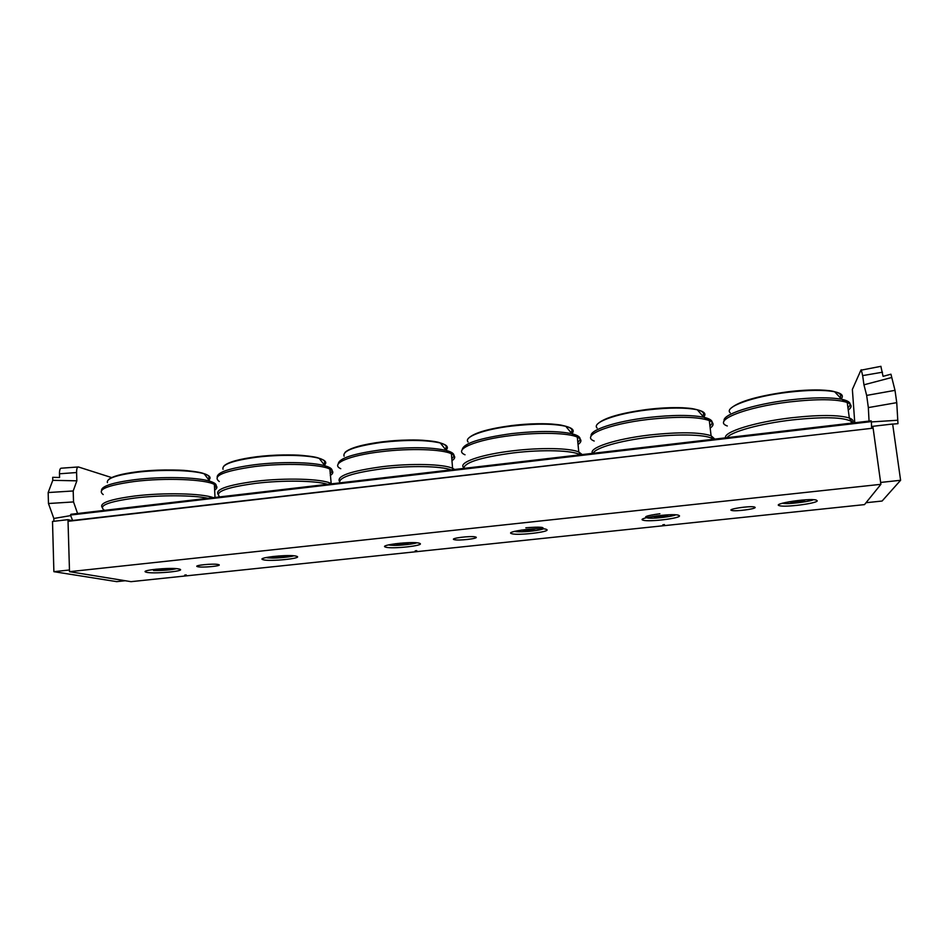 <?xml version="1.0" encoding="UTF-8"?>
<svg xmlns="http://www.w3.org/2000/svg" width="948" height="948" viewBox="0 0 948 948"><rect width="100%" height="100%" fill="white"/><g stroke="black" fill="none" stroke-linecap="round" stroke-linejoin="round"><path stroke-width="1.42" d="M817.247 500.864C816.666 503.471 785.323 507.5 779.647 505.734C770.523 503.945 808.774 497.901 816.204 500.034L817.247 500.864M546.842 529.612C550.504 531.923 517.916 535.727 511.884 533.724C503.293 531.769 539.104 527.029 545.989 529.233L546.842 529.612M296.451 556.227L296.558 556.263C304.178 558.325 269.09 561.88 263.023 559.676C255.368 557.673 290.1 554.082 296.451 556.227M755.177 507.464C755.426 509.064 735.423 511.612 731.761 510.462C726.073 509.289 749.88 505.651 754.49 507.002L755.177 507.464M476.003 537.137C479.096 538.559 458.05 540.952 454.187 539.637C448.878 538.381 471.346 535.573 475.588 536.983L476.003 537.137M218.313 564.534L218.656 564.629C223.325 565.92 201.023 567.994 197.374 566.608C192.847 565.387 213.703 563.313 218.313 564.534M664.477 524.6L662.83 524.801L664.477 524.6M679.467 515.783C680.984 518.236 649.238 522.135 643.396 520.251C634.544 518.378 671.243 513.01 678.424 515.191L679.467 515.783M416.753 550.669L415.2 550.835L416.753 550.669M419.763 543.382C425.581 545.55 391.856 549.259 385.729 547.138C377.553 545.147 412.83 541 419.312 543.216L419.763 543.382M186.235 574.915L184.73 575.069L186.235 574.915M178.899 568.978L179.67 569.167C186.815 571.206 151.597 574.287 145.992 572.118C139.131 570.258 171.244 567.177 178.899 568.978M69.512 571.68L131.002 581.669L864.505 504.609L880.893 484.321L873.12 428.164L68.031 521.317L69.512 571.68L880.893 484.321M889.817 424.349L897.969 423.673L896.749 402.651L895.007 390.351L890.942 374.199L883.062 376.344L880.87 366.343M900.6 480.281L892.649 424.017L872.859 426.304L880.633 482.437L900.6 480.281L882.102 501.03L866.022 502.724M880.953 366.331L860.891 370.206L852.37 389.427L854.764 422.749M861.246 369.756L862.668 375.609L882.481 372.209M895.007 390.351L866.662 395.411L868.344 407.593L896.749 402.651M866.662 395.411L863.948 384.817L891.416 377.577M871.402 421.931L897.483 420.26M869.043 421.078L868.344 407.593M863.948 384.817L862.668 375.609M871.662 428.33L872.859 426.304M53.882 571.68L69.465 569.997L67.983 519.658L52.507 521.447L53.882 571.68L116.675 581.634L125.243 580.733M57.828 520.831L60.802 520.488M61.739 468.182L61.276 468.205C60.245 468.158 59.641 469.651 59.451 472.661L59.57 477.496L52.697 477.318L52.78 480.328L48.17 492.545L48.467 503.518L53.835 518.473L53.918 521.282M111.674 477.591L78.34 466.949C77.155 467.009 76.563 468.869 76.587 472.531L76.847 480.826L52.78 480.328M70.662 515.605L53.835 518.473M48.467 503.518L73.529 501.93L73.197 490.969L48.17 492.545M73.529 501.93L77.582 513.496M76.847 480.826L73.197 490.969M67.983 519.658L72.664 520.784M286.462 555.599L278.653 556.997L272.917 556.476M278.594 555.955L278.653 556.997M285.763 555.611L285.798 556.203M536.201 528.759L526.164 530.655L521.625 530.039M526.057 529.482L526.164 530.655M533.842 528.854L533.925 529.778M805.729 499.809L801.735 501.267L793.275 502.215L789.151 501.741M793.144 501.101L793.275 502.215M801.593 500.117L801.735 501.267M169.455 568.456L162.096 569.641L156.017 569.203M162.061 568.717L162.096 569.641M409.465 542.647L400.293 544.294L395.411 543.714M400.21 543.18L400.293 544.294M407.747 542.694L407.806 543.488M668.814 514.811L665.058 516.115L656.94 516.98L652.899 516.411M656.822 515.842L656.94 516.98M664.939 515.025L665.058 516.115M71.076 514.302L871.129 420.888L871.39 421.599L70.436 515.048L72.747 520.772M871.639 428.342L72.664 520.476M871.39 421.599L871.615 427.998M70.922 514.326L70.436 515.048M59.463 473.787L76.587 472.531M219.758 496.894C214.248 491.917 226.217 487.402 255.664 483.361C282.895 480.044 315.992 480.589 327.593 484.31M331.693 483.824L330.793 483.373C321.941 478.776 285.478 477.614 255.332 481.323C227.556 485.08 215.125 489.405 218.052 494.299M219.308 481.537C211.771 476.014 223.515 471.026 254.526 466.57C284.601 462.79 321.017 464.2 329.868 469.13C333.637 471.073 333.767 473.206 330.283 475.505M330.141 473.325C333.921 470.433 332.191 467.921 324.939 465.776C312.354 462.067 280.691 461.486 254.645 464.733C229.902 468.075 217.412 472.175 217.175 477.01M223.041 469.307C221.453 464.579 232.556 460.562 256.339 457.256C279.589 454.329 307.863 454.91 319.227 458.37C325.555 460.278 327.285 462.517 324.406 465.089M323.541 463.975C332.025 456.877 292.422 452.149 256.801 456.782C242.427 458.619 232.509 461.024 227.046 464.01M293.43 555.777C289.294 557.495 270.405 558.716 266.056 557.543M463.797 468.407C464.247 462.506 480.707 457.339 513.188 452.919C542.754 449.316 573.398 450.336 580.022 454.827M582.202 454.578L578.778 451.971C569.949 448.037 540.739 447.409 512.904 450.798C480.411 454.53 457.872 462.636 463.702 467.613M465.03 454.779C452.587 449.743 474.995 439.765 511.541 435.511C539.305 432.075 568.468 432.881 577.308 437.099C581.835 439.208 582.072 441.673 578.043 444.505M577.818 442.23C582.191 438.746 580.223 435.926 571.928 433.757C557.756 430.795 537.599 430.759 511.458 433.639C479.593 438.094 463.181 443.474 462.209 449.767M468.111 442.041C463.216 437.099 483.219 429.42 511.695 426.043C535.004 423.448 553.028 423.531 565.766 426.292C572.853 428.164 574.879 430.617 571.822 433.627M570.874 432.489C578.434 425.285 546.404 421.137 511.861 425.581C492.699 428.093 479.463 431.459 472.151 435.677M525.844 527.799C540.597 526.626 545.918 527.124 541.829 529.28C535.833 531.176 518.603 532.492 514.551 531.354M727.045 437.656C730.695 431.873 759.869 423.661 792.042 419.952C824.025 416.587 843.91 417.132 851.66 421.587L852.69 422.986M852.619 422.998C853.958 421.007 852.856 419.348 849.337 418.021C838.814 414.797 819.641 414.703 791.805 417.736C754.821 421.979 723.241 431.992 725.54 437.834M727.294 425.972C711.877 420.722 744.82 407.107 789.791 401.893C817.555 398.824 836.693 399.013 847.228 402.485C851.991 404.476 852.335 407 848.259 410.081M847.939 407.687C852.264 403.966 850.178 401.158 841.694 399.286C829.773 397.117 812.365 397.342 789.494 399.961C752.819 404.263 721.618 414.726 724.201 420.912M730.221 412.807C723.442 407.249 752.38 396.454 788.001 392.271C808.395 389.912 823.954 389.746 834.667 391.761C841.753 393.349 843.933 395.683 841.22 398.788M731.109 408.114C738.919 401.395 757.843 395.956 787.871 391.797C761.979 395.328 744.121 400.009 734.238 405.898M840.118 397.603C842.156 394.486 839.004 392.247 830.638 390.884M813.029 499.679C808.928 501.93 786.864 504.466 782.432 503.21M104.6 510.344C97.597 505.841 107.752 501.729 135.054 498.008C160.508 494.903 193.665 495.117 207.968 498.269M213.264 497.653C202.303 493.363 163.992 492.403 134.711 496.017C110.039 499.288 99.185 503.08 102.135 507.37M103.225 494.56C96.625 489.678 106.934 485.34 134.154 481.525C165.236 477.602 205.823 479.297 214.367 484.475C217.613 486.253 217.708 488.137 214.639 490.128M214.532 487.971C217.815 485.459 216.239 483.196 209.781 481.193C197.03 477.128 161.516 476.311 134.355 479.724C112.433 482.639 101.483 486.194 101.519 490.412M107.432 482.651C106.235 478.562 115.988 475.126 136.69 472.305C160.935 469.236 192.645 470.054 204.199 473.822C209.887 475.635 211.428 477.674 208.833 479.937M207.991 478.823C216.405 471.95 172.903 467.186 137.282 471.82C124.733 473.408 116.083 475.458 111.354 477.97M339.822 482.876C338.223 477.543 352.431 472.839 382.471 468.774C410.046 465.421 441.164 466.037 451.094 469.888M454.637 469.473L452.587 468.312C443.688 464.034 411.124 463.157 382.163 466.7C350.807 471.002 336.564 475.92 339.431 481.442M340.759 468.703C329.857 463.916 348.449 455.514 381.084 451.71C409.986 448.108 442.491 449.21 451.402 453.784C455.585 455.834 455.775 458.157 451.971 460.728M451.793 458.512C455.917 455.301 454.068 452.611 446.224 450.43C430.854 447.041 409.145 446.852 381.108 449.85C353.094 453.701 338.815 458.382 338.258 463.904M344.112 456.237C342.192 450.833 354.848 446.2 382.091 442.325C407.095 439.623 426.517 439.848 440.346 443C447.112 444.92 448.985 447.29 445.975 450.099M445.074 448.973C453.215 441.792 417.582 437.312 382.411 441.863C365.857 443.996 354.422 446.84 348.129 450.383M416.338 542.777C412.356 544.65 392.756 546.131 388.538 544.887M593.211 453.286C594.811 448.001 619.862 440.642 649.913 437.17C679.894 433.532 708.535 434.611 713.334 439.256M714.816 439.09L711.071 435.713C699.636 432.098 679.159 431.861 649.653 435.002C614.979 438.995 588.258 447.989 592.524 453.369M594.195 441.033C580.306 435.843 607.395 424.183 647.97 419.478C677.417 416.291 697.858 416.646 709.305 420.545C713.986 422.618 714.282 425.142 710.182 428.129M709.91 425.806C714.318 422.156 712.292 419.312 703.831 417.274C690.867 414.726 672.179 414.833 647.792 417.57C615.086 421.422 589.135 430.202 591.197 435.95M597.133 428.093C591.315 422.82 615.311 413.695 647.2 409.939C668.944 407.474 685.641 407.415 697.301 409.785C704.447 411.539 706.556 413.956 703.629 417.049M702.622 415.899C709.282 408.861 680.676 405.211 647.211 409.489C624.981 412.439 609.623 416.409 601.151 421.41M675.426 514.8C671.8 516.624 655.53 518.603 648.408 518.106C642.353 517.087 646.18 515.629 659.891 513.745M263.034 559.676L262.963 558.431M731.761 510.462L731.655 509.514M454.175 539.637L454.104 538.748M197.374 566.608L197.338 565.873M145.992 572.13L145.956 571.028M61.276 468.205L78.34 466.949M224.06 465.847C228.267 462.055 239.121 459.033 256.647 456.758C273.131 454.637 294.141 454.625 301.831 455.396C311.394 456.284 317.201 457.28 319.227 458.37L324.939 465.776L329.868 469.13L331.219 483.883M270.464 557.969C276.733 558.526 293.394 556.488 293.643 555.789M469.059 437.751C474.735 432.667 488.978 428.603 511.79 425.557C526.318 423.839 539.578 423.329 551.57 424.029C562.425 424.977 561.382 425.225 565.766 426.292L571.928 433.757L577.308 437.099L578.778 451.971L580.686 454.756M518.58 531.769C526.294 532.136 541.024 530.133 543.311 528.842M850.806 423.211L851.66 421.587L849.337 418.021L847.228 402.485L841.694 399.286L834.667 391.761C832.297 390.872 827.331 390.28 819.747 389.984C810.244 389.77 799.614 390.375 787.871 391.797M785.442 503.507C790.158 504.075 811.275 501.35 813.289 499.691M108.463 479.676C112.089 476.406 121.64 473.787 137.081 471.808C155.472 469.402 180.63 469.793 187.135 470.67C196.627 471.689 202.315 472.744 204.199 473.822L209.781 481.193L214.367 484.475L215.006 497.451M153.552 570.518C163.554 570.589 171.197 569.961 176.482 568.658M345.096 452.338C349.954 447.954 362.349 444.458 382.293 441.839C398.231 440.121 411.61 439.588 422.417 440.251C432.229 440.986 438.201 441.898 440.346 443L446.224 450.43L451.402 453.784L452.587 468.312L453.594 469.592M392.839 545.313C399.298 545.882 416.397 543.548 416.563 542.789M598.046 423.555C604.682 417.701 621.059 413.008 647.188 409.453C660.187 407.901 672.002 407.344 682.643 407.759C692.81 408.398 693.012 408.766 697.301 409.785L703.831 417.274L709.305 420.545L711.071 435.713L713.346 439.256M649.605 518.165C655.945 518.615 673.601 516.281 675.675 514.823M871.105 420.841L70.981 514.266"/></g></svg>
